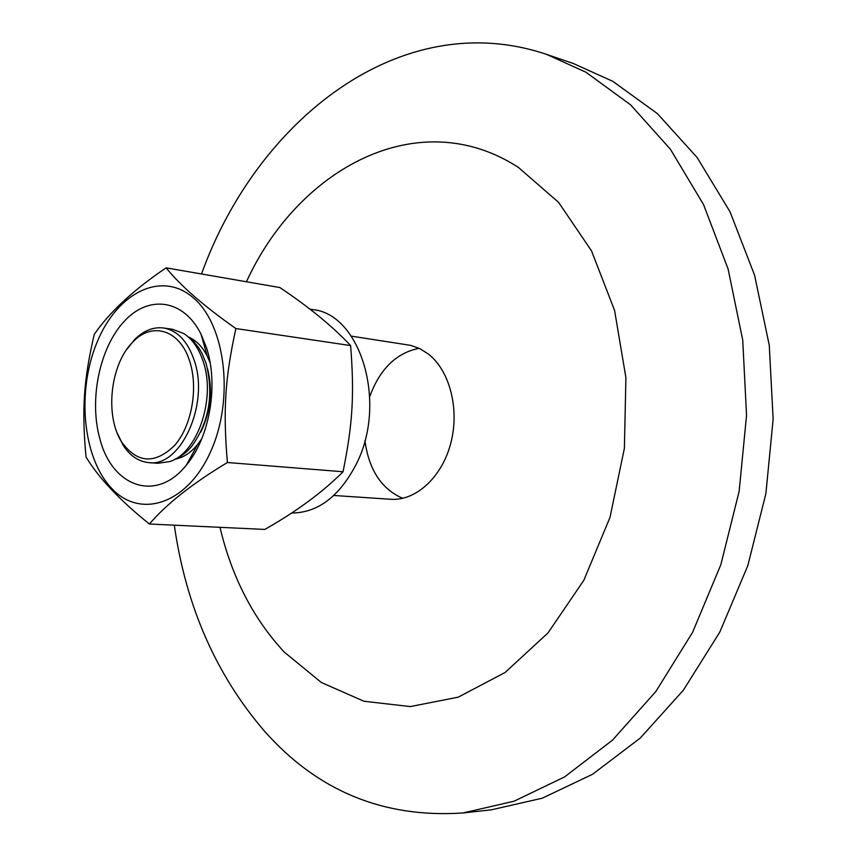 <?xml version="1.0" encoding="UTF-8"?>
<svg xmlns="http://www.w3.org/2000/svg" width="857" height="857" viewBox="0 0 857 857"><rect width="100%" height="100%" fill="white"/><g stroke="black" fill="none" stroke-linecap="round" stroke-linejoin="round"><path stroke-width="1.29" d="M419.18 348.317C396.48 352.773 380.005 368.821 369.774 396.448M364.921 440.605C368.896 469.807 381.494 489.047 402.683 498.324M351.338 336.137L410.76 345.382L419.844 348.638L428.339 354.005C449.829 370.685 459.802 409.314 450.739 443.39C441.816 477.52 415.645 501.141 390.653 499.267L333.812 495.475M174.292 525.18C185.958 606.285 216.125 675.07 264.802 731.524C317.786 791.161 383.85 818.306 462.994 812.961L514.071 801.209L564.559 776.935L612.509 740.137L655.873 691.47L692.606 632.295L720.844 564.677L739.141 491.329L746.543 415.377L742.74 340.165L728.075 268.916L703.501 204.502L670.431 149.268L630.602 104.843L585.909 72.213L546.434 54.323C400.305 5.26 256.554 120.858 201.513 273.983M462.994 812.961L491.361 809.822L542.288 798.188L592.573 774.257L640.286 738.048L683.361 690.206L719.816 632.08L747.797 565.695L765.879 493.686L773.143 419.127L769.265 345.253L754.588 275.236L730.068 211.872L697.095 157.463L657.394 113.627L612.819 81.34L573.44 63.547L546.434 54.323M219.97 527.323C231.808 577.061 253.265 618.668 284.331 652.156L321.375 682.504L363.946 701.251L410.299 706.575L458.238 697.169L505.116 672.466L547.987 632.937L583.853 580.264L610.002 517.382L624.389 448.307L625.91 377.712L614.576 310.405L591.48 250.79L558.582 202.359L518.442 167.458C418.805 102.776 298.418 168.143 246.441 281.76M163.516 327.985L172.418 329.259L183.837 333.566C192.482 339.201 198.953 348.574 203.248 361.686C216.06 398.634 197.389 453.224 169.761 461.569L157.667 463.294L148.7 462.609C180.538 467.643 209.665 404.258 194.293 360.518C187.747 341.332 177.485 330.481 163.516 327.985C153.274 326.753 143.633 330.62 134.592 339.597L126.6 349.645M174.635 459.363C180.859 456.867 186.612 452.442 191.882 446.079C209.194 421.88 213.918 394.316 206.066 363.389L202.059 353.502L198.642 347.653L193.693 341.504L188.112 336.78M117.377 433.428L123.001 444.976C129.868 455.71 138.438 461.58 148.7 462.609M200.624 432.249C210.683 411.981 213.007 390.867 207.587 368.896M189.879 361.868C198.438 388.714 191.55 426.208 174.635 445.426C154.999 464.387 137.441 463.391 121.962 442.458C104.49 416.148 110.264 363.722 133.039 341.836C152.396 321.193 180.431 329.988 189.879 361.868M210.136 362.843L207.298 356.223C202.423 346.678 196.146 340.283 188.486 337.037M175.053 459.191C183.237 457.692 190.747 452.817 197.581 444.558L201.791 438.709M99.99 439.234C88.892 400.412 99.262 348.574 123.783 321.803C148.122 294.69 183.291 298.718 200.956 334.037L206.441 347.61C218.792 384.493 209.74 437.424 186.569 464.837C156.606 502.973 112.288 487.14 99.99 439.234M149.397 524.013C119.712 500.177 98.598 477.842 86.032 456.995C81.651 409.464 83.654 379.962 94.281 334.316C109.717 311.937 133.671 289.784 166.129 267.855C180.698 285.906 203.945 306.131 235.868 328.542C225.027 378.355 222.959 410.61 227.394 462.512C192.589 483.434 166.579 503.927 149.397 524.013L264.813 529.433C296.586 511.425 322.671 492.197 343.046 471.757C352.72 424.022 354.466 394.541 350.62 345.575C332.677 326.442 309.088 307.106 279.832 287.545L166.129 267.855M210.565 451.778C234.55 399.405 225.637 324.985 193.403 297.904C161.523 270.019 117.227 292.74 97.109 342.114C76.562 391.135 82.561 457.531 111.389 488.062C139.841 519.31 187.04 504.591 210.565 451.778M227.394 462.512L343.046 471.757M235.868 328.542L350.62 345.575M291.519 513.043C317.818 512.882 339.404 496.567 356.287 464.108C387.61 403.261 360.722 314.037 312.794 309.602L309.848 309.109M121.962 442.458L123.001 444.976M133.039 341.836L134.592 339.597M207.298 356.223L200.956 334.037M197.581 444.558L186.569 464.837"/></g></svg>
